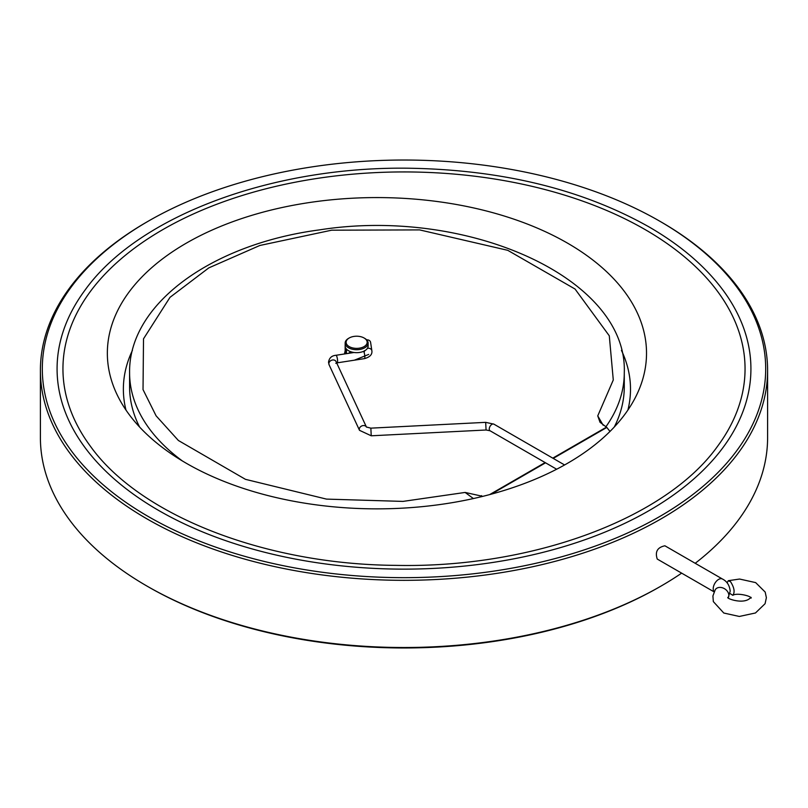 <?xml version="1.0" encoding="UTF-8"?>
<svg xmlns="http://www.w3.org/2000/svg" width="808" height="808" viewBox="0 0 808 808"><rect width="100%" height="100%" fill="white"/><g stroke="black" fill="none" stroke-linecap="round" stroke-linejoin="round"><path stroke-width="1.21" d="M366.65 339.835A3.828 3.111 -8.6 0 1 370.599 342.38L371.872 350.783C372.377 354.5 369.902 357.106 364.438 358.631A3.828 0.808 81.2 0 0 364.751 355.469A3.828 0.808 81.2 0 0 363.62 351.308M348.43 353.359L350.723 351.722M345.551 353.803L345.551 347.763A11.484 6.626 0 0 0 364.761 350.733A11.484 6.626 0 0 0 368.125 346.046L368.125 343.077A11.484 6.626 180 0 1 364.761 347.763A11.484 6.626 180 0 1 352.248 349.197A11.484 6.626 180 0 1 345.157 343.077A11.484 6.626 180 0 1 348.521 338.39A11.484 6.626 180 0 1 348.874 338.199M364.408 338.199A11.484 6.626 180 0 1 364.761 338.39A11.484 6.626 180 0 1 368.125 343.077M610 431.442L606.798 427.452A0.959 0.556 -120 0 0 606.455 427.149L600.011 422.271L597.748 415.878L603.192 425.271M482.77 496.365L465.135 492.436L402.95 501.404L326.472 499.102L245.46 479.336L178.396 440.491L156.085 415.817L143.026 389.597L143.511 338.825L170.003 297.334L208.807 267.882L259.822 245.481L331.674 230.189L419.625 229.906L507.778 250.328L575.054 289.042L609.293 335.815L613.282 379.972L597.748 415.878M364.085 346.592A10.524 6.08 180 0 1 349.197 346.592A10.524 6.08 180 0 1 349.197 337.996A10.524 6.08 180 0 1 364.085 337.996A10.524 6.08 180 0 1 364.085 346.592M473.387 498.556L465.135 492.436M481.507 495.637L481.921 496.577M614.272 427.028A247.339 142.804 0 0 0 624.281 386.83L624.281 372.761C627.978 277.578 466.378 206.686 319.625 229.866C212.443 243.895 128.452 303.707 129.593 372.761L129.593 386.83A247.339 142.804 0 0 0 139.592 427.028M186.315 243.157A269.579 155.641 180 0 1 511.555 218.372A269.579 155.641 180 0 1 637.441 393.274A269.579 155.641 180 0 1 376.932 508.858A269.579 155.641 180 0 1 116.433 393.274A269.579 155.641 180 0 1 186.315 243.157M132.431 350.369A253.561 146.389 0 0 0 125.967 410.05M627.907 410.05A253.561 146.389 0 0 0 621.443 350.369M90.567 446.471A341.057 196.91 180 0 1 212.746 205.808A341.057 196.91 180 0 1 645.168 229.613A341.057 196.91 180 0 1 717.625 446.208C666.236 518.413 532.351 568.347 395.779 565.368C264.782 564.469 139.824 515.393 90.375 446.208M727.069 582.82L728.331 580.689L730.584 581.75C734.3 587.679 735.058 592.203 732.836 595.314L729.967 593.496M722.988 290.112A346.915 200.283 180 0 1 404.03 569.135A346.915 200.283 180 0 1 84.992 290.143M661.106 221.968L659.752 221.19A361.691 208.817 180 0 1 659.752 516.504A361.691 208.817 180 0 1 148.248 516.504A361.691 208.817 180 0 1 148.248 221.19A361.691 208.817 180 0 1 659.752 221.19L661.106 221.968A363.6 209.918 180 0 1 767.6 370.407A363.6 209.918 180 0 1 404 580.326A363.6 209.918 180 0 1 40.4 370.407A363.6 209.918 180 0 1 146.894 221.968L148.248 221.19M714.07 591.86L657.247 559.055C654.864 551.783 657.409 547.359 664.903 545.794L722.453 579.023C726.998 581.326 729.584 585.356 730.2 591.113L728.089 598.041M681.649 573.135A363.6 209.918 180 0 1 661.106 586.032A363.6 209.918 180 0 1 146.894 586.032L146.894 586.032A363.6 209.918 180 0 1 40.4 437.593L40.4 370.407M767.6 370.407L767.6 437.593A363.6 209.918 180 0 1 695.213 563.287M148.248 586.81L146.894 586.032L148.248 586.81A361.691 208.817 180 0 0 659.752 586.81L661.106 586.032M367.428 348.309A3.828 3.111 -8.6 0 1 371.872 350.783M353.995 352.5L336.017 355.278A3.828 0.808 81.2 0 1 337.401 358.934A3.828 0.808 81.2 0 1 337.189 362.843L364.438 358.631M366.458 427.109L336.017 361.509A3.828 3.02 155.1 0 0 331.896 360.146A3.828 3.02 155.1 0 0 328.846 363.691A3.828 3.02 155.1 0 0 329.068 364.731L328.523 362.267C329.169 357.984 331.674 355.651 336.017 355.278M370.852 428.149L371.236 435.795L486.073 429.997L485.679 422.352L370.852 428.149L366.418 427.028A3.828 3.02 155.1 0 0 362.297 425.755A3.828 3.02 155.1 0 0 359.287 429.29A3.828 3.02 155.1 0 0 359.51 430.331L329.068 364.731M485.679 422.352L493.87 424.139A3.828 2.212 120 0 0 490.042 426.351A3.828 2.212 120 0 0 490.042 430.765L556.661 469.226M346.45 349.096L346.45 353.662M345.157 343.077L345.157 352.611A11.484 6.626 0 0 0 345.359 353.833M354.379 360.186L368.721 354.409M345.157 350.773L344.461 353.975M606.455 427.149L552.773 458.146M545.117 462.57L489.618 494.617M491.214 494.183L545.552 462.812M553.207 458.399L606.798 427.452M182.467 461.014A247.339 142.804 180 0 1 129.593 372.761M624.281 372.781A247.339 142.804 180 0 1 605.879 426.816M715.272 589.668A7.656 5.848 33.2 0 1 721.685 587.598A7.656 5.848 33.2 0 1 728.846 595.405A7.656 5.848 33.2 0 1 728.281 597.708M714.131 591.729A7.656 4.424 -60 0 1 715.181 582.81A7.656 4.424 -60 0 1 722.453 579.023M364.307 351.924L364.64 350.591M337.189 362.843L335.815 363.317M359.51 430.331L371.236 435.795M486.073 429.997L490.042 430.765M493.87 424.139L564.59 464.964M349.197 337.996L348.521 338.39M364.085 337.996L364.761 338.39M723.009 290.153C705.212 266.236 680.508 245.137 648.905 226.846C582.922 189.769 504.061 170.246 412.322 168.286C273.952 165.387 138.35 215.564 84.992 290.153M732.836 595.314C736.684 592.537 751.066 595.88 751.127 598.112L751.127 597.385L748.854 599.172C741.128 604.232 725.311 597.94 728.048 597.385M728.331 580.689L739.572 579.043L755.652 582.608L765.196 592.082L766.378 597.708L765.075 603.707L755.47 612.979L739.34 616.454L723.796 613.03L713.333 601.606L712.909 595.971L715.272 589.658"/></g></svg>
